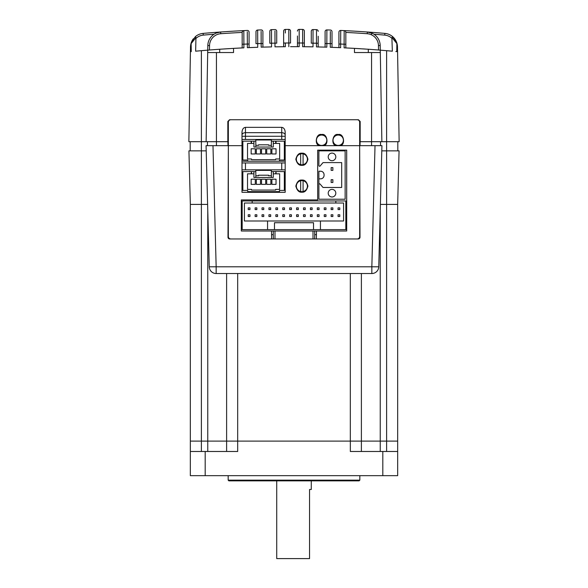 <?xml version="1.0" encoding="UTF-8"?>
<svg xmlns="http://www.w3.org/2000/svg" width="588" height="588" viewBox="0 0 588 588"><rect width="100%" height="100%" fill="white"/><g stroke="black" fill="none" stroke-linecap="round" stroke-linejoin="round"><path stroke-width="0.88" d="M380.385 204.411L397.664 204.411L397.664 475.67L190.336 475.67L190.336 451.481L237.677 451.481L237.677 441.11L361.385 441.11L361.385 451.481M381.788 150.851L386.61 150.851L386.61 204.411L397.664 204.411L397.664 451.481L382.81 451.481L382.81 475.67M386.61 204.411L386.61 441.11L397.664 441.11M386.61 451.481L386.61 441.11L361.385 441.11L361.385 273.523M380.238 210.019L380.238 451.481M226.615 273.523L226.615 441.11L207.762 441.11L207.762 451.481M207.762 210.019L207.762 441.11L201.39 441.11L350.33 441.11L350.33 451.481L382.81 451.481M188.932 150.851L201.39 150.851L201.39 204.411L190.336 204.411L190.336 441.11L190.336 204.411L188.932 150.851L190.336 204.411L207.615 204.411L201.39 204.411L207.615 204.411L209.247 266.79L206.072 145.662L228.342 145.662L227.997 237.236A1.727 1.727 0 0 0 229.724 238.963L227.997 237.236M359.827 480.161L359.136 480.852L228.864 480.852L228.173 480.161L359.827 480.161L359.827 475.67M190.336 451.481L190.336 441.11L201.39 441.11L201.39 451.481M372.579 33.435L367.353 32.002A1031.426 1031.426 0 0 1 384.89 33.398A13.825 13.825 0 0 1 392.527 36.552L396.246 41.432A13.825 13.825 0 0 1 397.488 46.93L399.142 141.693L386.61 141.693L386.61 150.851L399.068 150.851L397.664 204.411L399.068 150.851M390.88 51.06A1070.241 1070.241 0 0 0 386.61 50.678A1070.241 1070.241 0 0 1 390.888 51.06A1070.241 1070.241 0 0 0 386.61 50.678A1070.241 1070.241 0 0 1 392.35 51.193L380.26 50.149A1070.241 1070.241 0 0 0 368.294 49.245L354.468 48.378A1070.241 1070.241 0 0 1 359.195 48.65A1070.241 1070.241 0 0 0 354.468 48.378A1070.241 1070.241 0 0 1 359.18 48.65A1070.241 1070.241 0 0 0 354.468 48.378A1070.241 1070.241 0 0 1 359.128 48.65A1070.241 1070.241 0 0 0 354.468 48.378A1070.241 1070.241 0 0 1 359.128 48.65A1070.241 1070.241 0 0 0 354.468 48.378A1070.241 1070.241 0 0 1 360.495 48.73A1070.241 1070.241 0 0 0 354.468 48.378L354.468 52.538L380.311 52.538L371.557 52.538L371.557 141.693L360.172 141.693L360.172 121.473L358.445 119.746L229.555 119.746L227.828 121.473L227.828 141.693L201.39 141.693L201.39 150.851L206.212 150.851M202.426 204.411L207.615 204.411L202.426 204.411M360.003 237.236L358.276 238.963A1.727 1.727 0 0 0 360.003 237.236L359.658 145.662L381.928 145.662L378.753 266.79A6.909 6.909 0 0 1 371.844 273.523L216.156 273.523A6.909 6.909 0 0 1 209.247 266.79A6.909 6.909 0 0 0 216.156 273.523L216.156 266.79L209.247 266.79M206.072 145.662L212.981 145.662L216.156 266.79L371.844 266.79L371.844 273.523A6.909 6.909 0 0 0 378.753 266.79L371.844 266.79L375.019 145.662L381.928 145.662M358.276 238.963L229.724 238.963M285.187 169.851L241.991 169.851M241.991 162.942L245.453 162.942L245.453 169.851M281.733 169.851L281.733 162.942L245.453 162.942M281.733 162.942L285.187 162.942M283.938 169.851L284.379 169.851M357.239 238.963C358.695 238.809 359.503 238.008 359.658 236.545L359.658 122.164C359.503 120.709 358.695 119.901 357.239 119.746L230.761 119.746C229.305 119.901 228.497 120.709 228.342 122.164L228.342 236.545C228.497 238.008 229.305 238.809 230.761 238.963M313.007 238.963L313.007 231.018L346.7 231.018L346.7 150.161L317.667 150.161L317.667 199.92L241.3 199.92L241.3 231.018L273.266 231.018L273.266 234.649L271.538 234.693L271.538 231.018L316.462 231.018L316.366 238.963M273.266 231.018L274.993 231.018L274.993 238.963M314.683 238.963L314.734 231.018M314.734 234.649L316.462 234.693M273.266 234.649L273.317 238.963M271.634 238.963L271.538 234.693M319.865 145.662C313.955 145.457 315.932 132.917 321.621 134.542C327.31 132.917 329.287 145.457 323.371 145.662L285.187 145.662L285.187 192.313L241.991 192.313L241.991 145.662L228.342 145.662M339.96 145.662L336.454 145.662C330.537 145.457 332.514 132.917 338.21 134.542C343.899 132.917 345.876 145.457 339.96 145.662L359.658 145.662M301.879 192.18C299.02 192.519 297.006 190.505 295.83 186.131C297.006 181.751 299.02 179.737 301.879 180.082C304.738 179.737 306.752 181.751 307.928 186.131C306.752 190.505 304.738 192.519 301.879 192.18M301.879 165.294C299.02 165.64 297.006 163.618 295.83 159.245C297.006 154.872 299.02 152.858 301.879 153.196C304.738 152.858 306.752 154.872 307.928 159.245C306.752 163.618 304.738 165.64 301.879 165.294M336.454 145.662L323.371 145.662M245.453 139.444L281.733 139.444L281.733 136.276L245.453 136.276L245.453 139.444L241.991 139.444M241.991 145.662L241.991 132.241C242.212 129.294 243.366 127.662 245.453 127.353L281.733 127.353C283.82 127.662 284.967 129.294 285.187 132.241L285.187 145.662M285.187 139.444L281.733 139.444M300.666 153.85L300.666 164.64A5.527 5.527 0 0 0 303.085 164.64L303.085 153.85A5.527 5.527 0 0 0 296.352 159.245A5.527 5.527 0 0 0 300.666 164.64M303.085 164.64A5.527 5.527 0 0 0 303.085 153.85M300.666 180.737L300.666 191.526A5.527 5.527 0 0 0 303.085 191.526L303.085 180.737A5.527 5.527 0 0 0 296.352 186.131A5.527 5.527 0 0 0 300.666 191.526M303.085 191.526A5.527 5.527 0 0 0 303.085 180.737M331.147 182.464L332.874 182.464L332.874 179.7L331.147 179.7L331.147 182.464M332.874 170.373L332.874 167.609L331.147 167.609L331.147 170.373L332.874 170.373M318.88 199.229L345.141 199.229L345.141 150.851L318.88 150.851L318.88 165.566A0.691 0.691 0 0 0 320.092 166.014L323.025 162.597L341.687 162.597L341.687 187.476L323.025 187.476L320.092 184.059A0.691 0.691 0 0 0 318.88 184.507L318.88 199.229L318.88 171.233L320.607 171.233A3.454 3.454 0 0 1 324.061 174.695L324.061 175.386A3.454 3.454 0 0 1 320.607 178.84L318.88 178.84L318.88 184.507M318.88 150.851L318.88 165.566M332.014 160.7A3.8 3.8 0 0 0 335.3 154.997A3.8 3.8 0 0 0 328.721 154.997A3.8 3.8 0 0 0 332.014 160.7M332.014 196.98A3.8 3.8 0 0 0 335.3 191.276A3.8 3.8 0 0 0 328.721 191.276A3.8 3.8 0 0 0 332.014 196.98M321.621 135.056A5.182 5.182 0 0 1 326.803 140.238A5.182 5.182 0 0 1 321.621 145.427A5.182 5.182 0 0 1 316.44 140.238A5.182 5.182 0 0 1 321.621 135.056M338.21 135.056A5.182 5.182 0 0 1 343.392 140.238A5.182 5.182 0 0 1 338.21 145.427A5.182 5.182 0 0 1 333.021 140.238A5.182 5.182 0 0 1 338.21 135.056M331.147 207.865L331.147 209.593L332.874 209.593L332.874 207.865L331.147 207.865M331.147 214.774L332.874 214.774L332.874 216.502L331.147 216.502L331.147 214.774M317.322 207.865L317.322 209.593L319.056 209.593L319.056 207.865L317.322 207.865M317.322 216.502L319.056 216.502L319.056 214.774L317.322 214.774L317.322 216.502M303.504 207.865L303.504 209.593L305.231 209.593L305.231 207.865L303.504 207.865M305.231 216.502L305.231 214.774L303.504 214.774L303.504 216.502L305.231 216.502M289.678 209.593L291.405 209.593L291.405 207.865L289.678 207.865L289.678 209.593M289.678 216.502L291.405 216.502L291.405 214.774L289.678 214.774L289.678 216.502M277.587 209.593L275.86 209.593L277.587 209.593L277.587 207.865L277.587 209.593M275.86 216.502L277.587 216.502L277.587 214.774L277.587 216.502L275.86 216.502L275.86 214.774L277.587 214.774L275.86 214.774L275.86 216.502M262.035 209.593L263.762 209.593L263.762 207.865L262.035 207.865L262.035 209.593M263.762 214.774L263.762 216.502L263.762 214.774L262.035 214.774L263.762 214.774M249.944 214.774L249.944 216.502L249.944 214.774L248.217 214.774L248.217 216.502L249.944 216.502M313.522 224.623L313.522 229.636L345.832 229.636L345.832 200.956L252.186 200.956L252.186 203.029L244.417 203.029L244.417 220.992L267.562 220.992L267.562 229.636L313.522 229.636L313.522 222.727L279.66 222.727M252.186 200.956L242.168 200.956L242.168 229.636L267.562 229.636M308.34 222.727L274.478 222.727L274.478 229.636L274.478 224.623M320.438 229.636L320.438 220.992L267.562 220.992M313.522 229.636L274.478 229.636M320.438 220.992L343.583 220.992L343.583 203.029L252.186 203.029M335.814 200.956L335.814 203.029M256.853 216.502L256.853 214.774L255.126 214.774L255.126 216.502L256.853 216.502M255.126 209.593L256.853 209.593L256.853 207.865L255.126 207.865L255.126 209.593M268.944 216.502L270.678 216.502L270.678 214.774L268.944 214.774L268.944 216.502M268.944 209.593L270.678 209.593L270.678 207.865L268.944 207.865L268.944 209.593M282.769 216.502L284.496 216.502L284.496 214.774L282.769 214.774L282.769 216.502M282.769 209.593L284.496 209.593L284.496 207.865L282.769 207.865L282.769 209.593M296.595 216.502L298.322 216.502L298.322 214.774L296.595 214.774L296.595 216.502M296.595 209.593L298.322 209.593L298.322 207.865L296.595 207.865L296.595 209.593M312.14 214.774L310.413 214.774L310.413 216.502L312.14 216.502L310.413 216.502L310.413 214.774L312.14 214.774L312.14 216.502M310.413 207.865L310.413 209.593L312.14 209.593L310.413 209.593L310.413 207.865L312.14 207.865L312.14 209.593M324.238 216.502L324.238 214.774L325.965 214.774L325.965 216.502L324.238 216.502L324.238 214.774L325.965 214.774M324.238 207.865L324.238 209.593L325.965 209.593L325.965 207.865L324.238 207.865M338.056 207.865L339.783 207.865L339.783 209.593L338.056 209.593L338.056 207.865M338.056 214.774L338.056 216.502L339.783 216.502L339.783 214.774L338.056 214.774M248.217 207.865L249.944 207.865L249.944 209.593L248.217 209.593L248.217 207.865M262.035 214.774L262.035 216.502L263.762 216.502M275.86 209.593L275.86 207.865L277.587 207.865M276.029 173.827L276.029 171.578L284.327 171.578L284.327 190.416L279.484 190.416L279.484 191.622L247.695 191.622L247.695 190.416L242.859 190.416L242.859 171.578L251.495 171.578L251.149 173.827M273.266 173.827L273.266 171.578L271.369 171.578L276.029 171.578L275.684 173.827L273.266 173.827L273.266 177.458L253.913 177.458L253.913 171.578L255.817 171.578L251.495 171.578L251.495 173.827L247.526 173.827L247.526 189.38L251.495 189.38L247.526 189.38M275.684 143.421L279.66 143.421L279.66 158.966L275.684 158.966L275.684 159.657L251.495 159.657L251.495 158.966L247.526 158.966L247.526 143.421L251.495 143.421L251.495 141.171L242.859 141.171L242.859 160.01L247.695 160.01L247.695 161.215L284.327 161.215L279.484 161.215L279.484 160.01L284.327 160.01L284.327 141.171L275.684 141.171L275.684 143.421L273.266 143.421L273.266 147.044L253.913 147.044L253.913 141.171L255.817 141.171L251.149 141.171L251.149 143.421M276.029 143.421L276.029 141.171L271.369 141.171L273.266 141.171L273.266 143.421M242.859 161.215L247.695 161.215L242.859 161.215M266.702 179.186L266.702 184.367L270.847 184.367L270.847 179.186L266.702 179.186M271.884 179.186L271.884 184.367L276.029 184.367L276.029 179.186L271.884 179.186M275.684 173.827L279.66 173.827L279.66 189.38L275.684 189.38L275.684 190.071L251.495 190.071L251.495 189.38M275.684 189.38L279.66 189.38M251.495 173.827L253.913 173.827M265.666 179.186L261.52 179.186L261.52 184.367L265.666 184.367L265.666 179.186M260.484 179.186L256.331 179.186L256.331 184.367L260.484 184.367L260.484 179.186M255.295 179.186L251.149 179.186L251.149 184.367L255.295 184.367L255.295 179.186M258.58 175.209L268.598 175.209L268.598 175.731L271.369 175.731L271.369 170.373L255.817 170.373L255.817 175.731L258.58 175.731L258.58 175.209M271.369 177.458L271.369 175.731L271.369 177.458M255.817 175.731L255.817 177.458L255.817 175.731M253.913 177.458L273.266 177.458M266.702 148.779L266.702 153.96L270.847 153.96L270.847 148.779L266.702 148.779M271.884 148.779L271.884 153.96L276.029 153.96L276.029 148.779L271.884 148.779M247.526 158.966L251.495 158.966M275.684 158.966L279.66 158.966M251.495 143.421L253.913 143.421M265.666 148.779L261.52 148.779L261.52 153.96L265.666 153.96L265.666 148.779M260.484 148.779L256.331 148.779L256.331 153.96L260.484 153.96L260.484 148.779M255.295 148.779L251.149 148.779L251.149 153.96L255.295 153.96L255.295 148.779M258.58 144.802L268.598 144.802L268.598 145.317L271.369 145.317L271.369 139.966L255.817 139.966L255.817 145.317L258.58 145.317L258.58 144.802M271.369 147.044L271.369 145.317L271.369 147.044M255.817 145.317L255.817 147.044L255.817 145.317M253.913 147.044L273.266 147.044M227.828 140.481L227.997 145.662M207.454 141.693L207.454 145.662M190.181 141.693L190.181 150.851M397.819 141.693L397.819 150.851L397.819 141.693M380.546 141.693L380.546 145.662M360.003 145.662L360.172 140.481M344.149 37.272L344.105 47.841L354.468 48.378A1070.241 1070.241 0 0 1 359.209 48.65A1070.241 1070.241 0 0 0 354.468 48.378A1070.241 1070.241 0 0 1 359.172 48.65A1070.241 1070.241 0 0 0 354.468 48.378A1070.241 1070.241 0 0 1 360.532 48.738A1070.241 1070.241 0 0 0 354.468 48.378A1070.241 1070.241 0 0 1 358.717 48.62A1070.241 1070.241 0 0 0 348.25 48.04M365.493 49.054A1070.241 1070.241 0 0 0 363.112 48.9A1070.241 1070.241 0 0 1 365.471 49.054A1070.241 1070.241 0 0 0 363.149 48.9M360.444 48.73L358.717 48.62M395.842 51.523L397.569 51.685L396.76 51.612L396.863 43.578L396.246 41.432A13.825 13.825 0 0 0 384.89 33.398A1031.426 1031.426 0 0 0 367.353 32.002L365.346 31.855M371.594 32.987A1.727 0.419 -67.8 0 1 371.403 34.56M390.704 51.046A1070.241 1070.241 0 0 0 386.61 50.678A1070.241 1070.241 0 0 1 390.719 51.046A1070.241 1070.241 0 0 0 386.61 50.678A1070.241 1070.241 0 0 1 390.8 51.053A1070.241 1070.241 0 0 0 386.61 50.678A1070.241 1070.241 0 0 1 390.844 51.053A1070.241 1070.241 0 0 0 386.61 50.678A1070.241 1070.241 0 0 1 390.667 51.038M396.863 43.578L392.064 37.661L391.909 38.316A12.091 12.091 0 0 0 384.736 35.118A1029.698 1029.698 0 0 0 373.939 34.222M392.35 51.193L391.909 38.316M390.755 51.046A1070.241 1070.241 0 0 0 386.61 50.678L386.61 141.693L371.557 141.693L371.557 145.662M363.193 48.907A1070.241 1070.241 0 0 1 365.413 49.047A1070.241 1070.241 0 0 0 363.2 48.907A1070.241 1070.241 0 0 1 365.391 49.047M392.527 36.552L392.064 37.661M365.383 49.047A1070.241 1070.241 0 0 0 363.222 48.907A1070.241 1070.241 0 0 1 365.368 49.047A1070.241 1070.241 0 0 0 363.244 48.907A1070.241 1070.241 0 0 1 365.346 49.047M378.54 50.009L378.459 45.577A12.091 12.091 0 0 0 367.228 33.722A1029.698 1029.698 0 0 0 345.832 32.421L345.832 32.333A1.727 1.727 0 0 0 344.186 30.605A1031.426 1031.426 0 0 1 367.353 32.002A13.825 13.825 0 0 1 380.186 45.548L380.267 50.149A1070.241 1070.241 0 0 1 381.531 50.252M363.274 48.907A1070.241 1070.241 0 0 1 363.516 48.922A1070.241 1070.241 0 0 0 363.259 48.907A1070.241 1070.241 0 0 1 365.31 49.039M397.569 51.685L396.599 51.597L397.569 51.685M210.159 49.951L207.733 50.149L207.689 52.538L233.532 52.538L233.532 48.378L219.706 49.245A1070.241 1070.241 0 0 0 207.733 50.149L201.39 50.678L201.39 141.693L188.858 141.693L190.431 51.685A1070.241 1070.241 0 0 1 190.769 51.656M191.019 51.634A1070.241 1070.241 0 0 1 191.24 51.612L190.431 51.685L188.858 141.693M201.39 50.678L195.65 51.193L195.936 37.661L191.137 43.578L191.24 51.612M191.137 43.578L191.754 41.432A13.825 13.825 0 0 1 193.29 38.845A13.825 13.825 0 0 0 191.754 41.432L195.473 36.552A13.825 13.825 0 0 1 203.11 33.398A1031.426 1031.426 0 0 1 220.647 32.002L216.406 32.987M195.473 36.552L195.936 37.661M190.512 46.93L190.431 51.685L190.512 46.93A13.825 13.825 0 0 1 193.32 38.815A13.825 13.825 0 0 0 190.512 46.93L190.938 46.937M249.077 32.759L249.077 32.171A1.727 1.727 0 0 0 247.269 30.444L243.814 30.605L243.895 44.203L243.851 37.272M222.654 31.855L220.647 32.002A1031.426 1031.426 0 0 1 243.814 30.605L247.269 30.444A1.727 1.727 0 0 1 249.077 32.171L249.077 44.071L247.35 44.041L247.283 31.781M247.298 35.265L247.342 42.321M249.077 44.071L249.077 47.606L249.077 44.071M276.72 43.174L276.72 31.289L276.72 43.174L274.993 43.145L274.964 30.951M318.189 46.937L318.189 43.247L318.189 46.937M318.189 36.243L318.189 43.247L316.462 43.218L316.498 29.635A1.727 1.727 0 0 1 318.189 31.362A1.727 1.727 0 0 0 316.498 29.635L313.036 29.562L313.007 43.145L316.462 43.218L311.28 43.174L311.28 31.289L311.28 43.174M316.476 36.507L316.462 46.9L326.825 47.165L326.862 34.839M332.014 47.341L332.014 43.644L332.014 47.341M332.014 32.34L332.014 43.644L330.28 43.615L330.338 31.429M330.324 34.92L330.28 43.615L325.098 43.527L325.098 47.113L325.098 31.642L325.098 43.527M345.832 44.232L344.105 44.203L344.186 30.605A1.727 1.727 0 0 1 345.832 32.333L345.832 47.922M363.097 48.9A1070.241 1070.241 0 0 1 365.515 49.054M340.717 31.781L340.731 30.444L344.186 30.605M342.804 30.539L340.731 30.444L340.65 44.041L338.923 44.071L338.923 32.759M340.68 39.359L340.702 35.265M340.709 33.501L340.717 32.421M340.731 30.444A1.727 1.727 0 0 0 338.923 32.171A1.727 1.727 0 0 1 340.731 30.444M338.923 47.606L338.923 44.071M344.105 44.203L340.65 44.041L340.65 47.679L330.28 47.283L330.28 43.615M330.346 30.025A1.727 1.727 0 0 1 332.014 31.752A1.727 1.727 0 0 0 330.346 30.025L326.884 29.915L326.825 43.497M326.877 30.973L326.884 29.915A1.727 1.727 0 0 0 325.098 31.642A1.727 1.727 0 0 1 326.884 29.915M313.007 42.998L313.029 34.435M313.036 30.951L313.036 29.562A1.727 1.727 0 0 0 311.28 31.289A1.727 1.727 0 0 1 313.036 29.562M304.363 46.717L304.363 31.149L304.363 46.717M302.651 29.892L302.651 30.774M302.651 32.935L302.644 41.358M313.007 43.145L313.007 46.834L302.636 46.702L302.651 29.422A1.727 1.727 0 0 1 304.363 31.149A1.727 1.727 0 0 0 302.651 29.422L299.189 29.4L299.182 42.983L297.454 43.012L297.454 36.008M299.189 29.76L299.189 29.4A1.727 1.727 0 0 0 297.454 31.127A1.727 1.727 0 0 1 299.189 29.4M297.454 46.672L297.454 43.012L297.454 46.672M290.546 43.012L290.546 31.127L290.546 43.012L288.818 42.983L288.811 29.76M304.363 43.034L299.182 42.983L299.182 46.68L290.546 46.672M290.546 31.127A1.727 1.727 0 0 0 288.811 29.4L285.349 29.422L288.811 29.4A1.727 1.727 0 0 1 290.546 31.127M285.349 29.422A1.727 1.727 0 0 0 283.636 31.149L283.636 43.034L283.636 31.149A1.727 1.727 0 0 1 285.349 29.422L285.349 33.009M285.349 30.863L285.349 29.892M283.636 43.034L283.636 46.717L283.636 43.034L285.364 43.005L285.364 46.702L274.993 46.834L285.364 46.702M274.971 34.435L274.993 43.145L269.811 43.247L269.811 31.362L269.811 43.247M276.72 31.289A1.727 1.727 0 0 0 274.964 29.562L271.502 29.635L274.964 29.562A1.727 1.727 0 0 1 276.72 31.289M271.502 29.635A1.727 1.727 0 0 0 269.811 31.362A1.727 1.727 0 0 1 271.502 29.635L271.538 46.9L261.175 47.165L261.123 31.282M269.811 46.937L270.326 46.93M262.902 32.222L262.902 47.113L262.902 43.527L257.72 43.615L257.676 34.92M262.491 47.128L271.538 46.9M261.138 34.839L261.168 41.792M262.902 31.642A1.727 1.727 0 0 0 261.116 29.915L257.654 30.025L261.116 29.915A1.727 1.727 0 0 1 262.902 31.642M257.654 30.084L257.72 43.615L261.175 43.497M255.986 43.644L255.986 31.752L255.986 43.644L257.72 43.615L257.72 47.283L247.35 47.679L247.35 44.041L242.168 44.232L242.168 32.421A1029.698 1029.698 0 0 0 220.772 33.722L220.772 33.722A12.091 12.091 0 0 0 209.541 45.577L209.46 50.009A1070.241 1070.241 0 0 1 223.014 49.025M257.654 30.025A1.727 1.727 0 0 0 255.986 31.752A1.727 1.727 0 0 1 257.654 30.025M248.687 47.621L249.069 47.606M249.077 47.606L257.72 47.283M233.223 48.392A1070.241 1070.241 0 0 1 242.168 47.922L242.168 44.232L242.168 47.922L243.895 47.841L233.532 48.378M243.807 30.605A1.727 1.727 0 0 0 242.741 31.046A1.727 1.727 0 0 1 243.807 30.605A1.727 1.727 0 0 0 242.168 32.333A1.727 1.727 0 0 1 243.814 30.605L242.484 31.333M207.689 52.538L206.131 141.693M227.556 48.73L224.263 48.936M208.248 50.105L209.46 50.009A1070.241 1070.241 0 0 0 195.65 51.193M220.096 49.223L222.242 49.076M207.733 50.149L207.814 45.548A13.825 13.825 0 0 1 220.647 32.002L220.772 33.722M224.601 48.914A1070.241 1070.241 0 0 1 229.599 48.606M242.741 31.046A1.727 1.727 0 0 0 242.337 31.59A1.727 1.727 0 0 1 242.741 31.046M377.841 49.951L379.686 50.098M381.869 141.693L380.267 50.149M209.541 45.577L207.814 45.548A13.825 13.825 0 0 1 220.647 32.002A1031.426 1031.426 0 0 0 203.11 33.398A13.825 13.825 0 0 0 195.444 36.581A13.825 13.825 0 0 1 203.11 33.398L203.264 35.118A12.091 12.091 0 0 0 196.091 38.316M276.72 480.852L276.72 558.6L309.553 558.6L309.553 489.488L311.28 489.488L311.28 480.852M350.323 273.523L350.323 441.11M237.677 273.523L237.677 441.11M201.39 204.411L201.39 441.11M205.19 451.481L205.19 475.67M245.453 127.353L245.453 136.276L241.991 136.276M241.991 135.078A3.454 2.403 0 0 1 245.453 132.675L281.733 132.675L281.733 127.353M285.187 136.276L281.733 136.276L281.733 132.675A3.454 2.403 180 0 1 285.187 135.078M216.443 52.538L216.443 145.662M397.488 46.93L397.062 46.937M396.246 41.432A13.825 13.825 0 0 0 384.89 33.398L384.736 35.118M219.706 52.538L219.706 49.245M274.993 46.834L274.993 43.145M367.228 33.722L367.353 32.002A13.825 13.825 0 0 1 380.186 45.548L378.459 45.577M368.294 52.538L368.294 49.245M288.818 46.68L288.818 42.983L285.364 43.005M243.895 44.203L243.895 47.841M214.061 34.222A1029.698 1029.698 0 0 0 203.264 35.118M228.173 480.161L228.173 475.67M226.615 441.11L226.615 451.481M214.355 34.03L215.421 33.435"/></g></svg>
